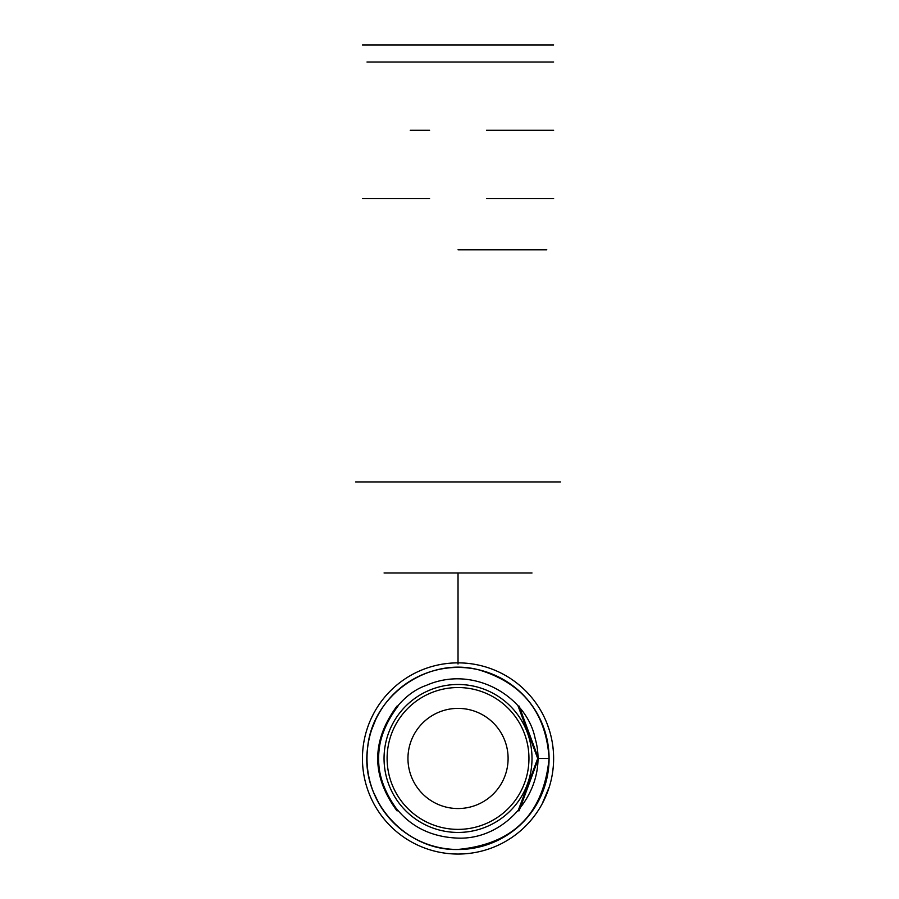 <?xml version="1.0" encoding="UTF-8"?>
<svg xmlns="http://www.w3.org/2000/svg" width="899" height="899" viewBox="0 0 899 899"><rect width="100%" height="100%" fill="white"/><g stroke="black" fill="none" stroke-linecap="round" stroke-linejoin="round"><path stroke-width="1.35" d="M458.029 829.384A70.931 70.931 0 0 0 519.453 722.998A70.931 70.931 0 0 0 396.605 722.998A70.931 70.931 0 0 0 458.029 829.384M518.105 706.108L519.105 706.108L518.105 706.108L537.714 758.464L518.105 810.808L519.105 810.808L518.105 810.808M519.105 706.108L538.479 758.464L519.105 810.808M549.075 758.464C546.053 712.435 522.454 682.847 478.257 669.699C427.621 656.562 372.119 695.804 367.612 747.923C360.016 799.683 405.022 850.634 457.31 849.499C512.936 844.498 543.524 814.146 549.075 758.464A91.035 91.035 0 0 0 412.517 679.622A91.035 91.035 0 0 0 412.517 837.306A91.035 91.035 0 0 0 549.075 758.464L538.479 758.464M458.029 832.44L458.029 832.44A73.976 73.976 0 0 0 522.094 721.47A73.976 73.976 0 0 0 393.964 721.47A73.976 73.976 0 0 0 458.029 832.44M397.965 810.808L396.965 810.808L397.965 810.808C371.972 775.904 371.972 741.012 397.965 706.108L396.965 706.108L397.965 706.108M396.965 706.108C371.287 741.012 371.287 775.904 396.965 810.808M458.029 854.05A95.586 95.586 0 0 1 362.443 758.464A95.586 95.586 0 0 1 458.029 662.866A95.586 95.586 0 0 1 553.627 758.464A95.586 95.586 0 0 1 458.029 854.05M549.289 786.906L542.086 803.976C551.649 782.287 551.649 782.287 542.086 803.976L547.424 792.311M546.918 793.637L545.367 797.323M544.311 799.616L542.086 803.976M367.433 788.951L366.781 786.906M373.984 803.976C364.421 782.287 364.421 782.287 373.984 803.976C364.421 782.287 364.421 782.287 373.984 803.976C364.421 782.287 364.421 782.287 373.984 803.976M363.612 743.54L363.308 745.676M363.612 773.376L363.039 769.128M373.984 712.941C364.421 734.64 364.421 734.64 373.984 712.941L371.759 717.301M366.781 730.01L367.41 728.044M542.086 712.941C551.649 734.64 551.649 734.64 542.086 712.941L542.086 712.941C551.649 734.64 551.649 734.64 542.086 712.941C551.649 734.64 551.649 734.64 542.086 712.941L542.131 713.019M544.311 717.301L545.367 719.593M546.918 723.29L549.289 730.01M370.332 720.425L370.703 719.593M553.188 749.361L552.289 742.529L553.188 749.361M553.188 767.566L552.289 774.387L553.188 767.566M536.928 803.897L543.839 788.884L539.265 799.559M543.828 788.906L536.872 803.976A91.035 91.035 0 0 1 379.198 803.976L373.523 792.3M371.635 787.153L372.141 788.648M379.142 713.019L377.232 716.537L379.142 713.019M375.254 720.582L373.973 723.504M371.635 729.763L375.692 719.638M372.231 728.044L373.523 724.628M377.232 716.537L379.198 712.941A91.035 91.035 0 0 1 536.872 712.941L542.097 723.504M542.547 724.628L542.086 723.493M540.366 797.312L542.097 793.412M542.547 792.3L543.839 788.884M375.703 797.312L376.805 799.559M540.366 719.605L539.265 717.357M458.029 708.39A50.074 50.074 0 0 1 501.395 783.501A50.074 50.074 0 0 1 414.664 783.501A50.074 50.074 0 0 1 458.029 708.39M458.029 572.966L458.029 664.013L458.029 572.966M442.106 62.02L473.964 62.02L442.106 62.02M553.627 44.95L362.443 44.95L553.627 44.95M458.029 249.787L546.794 249.787L458.029 249.787M532.006 572.966L384.064 572.966L532.006 572.966M458.029 595.734L458.029 584.35M458.029 618.49L458.029 607.106M458.029 641.245L458.029 629.873M549.075 62.02L366.994 62.02L549.075 62.02M553.627 62.02L410.236 62.02C314.65 62.02 314.65 62.02 410.236 62.02L553.627 62.02L410.236 62.02C314.65 62.02 314.65 62.02 410.236 62.02L553.627 62.02M429.587 130.299L410.236 130.299C314.65 130.299 314.65 130.299 410.236 130.299L429.587 130.299C346.137 130.299 346.137 130.299 429.587 130.299M486.483 130.299L553.627 130.299L486.483 130.299C569.932 130.299 569.932 130.299 486.483 130.299C576.001 130.299 576.001 130.299 486.483 130.299M429.587 198.578L362.443 198.578L429.587 198.578C346.137 198.578 346.137 198.578 429.587 198.578L410.236 198.578C314.65 198.578 314.65 198.578 410.236 198.578L429.587 198.578M486.483 198.578L553.627 198.578L486.483 198.578C576.001 198.578 576.001 198.578 486.483 198.578C569.932 198.578 569.932 198.578 486.483 198.578M512.655 481.931L403.415 481.931L512.655 481.931M530.871 481.931L385.199 481.931L530.871 481.931M560.448 481.931L355.622 481.931L560.448 481.931M458.029 838.126C508.149 839.913 549.39 786.749 535.186 738.652C527.005 696.669 473.694 664.462 426.384 685.353C392.751 696.736 363.713 746.788 387.042 794.626C402.561 822.428 426.216 836.924 458.029 838.126"/></g></svg>
